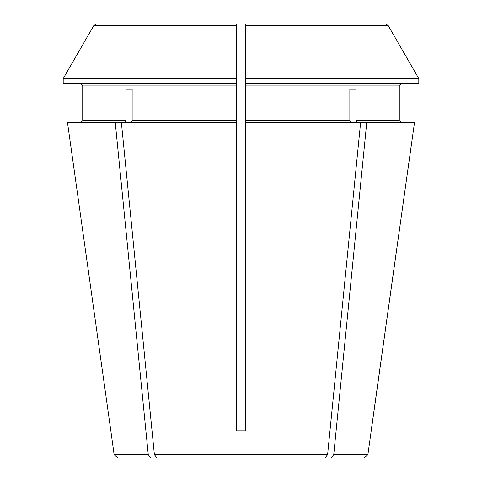 <?xml version="1.0" encoding="UTF-8"?>
<svg xmlns="http://www.w3.org/2000/svg" width="482" height="482" viewBox="0 0 482 482"><rect width="100%" height="100%" fill="white"/><g stroke="black" fill="none" stroke-linecap="round" stroke-linejoin="round"><path stroke-width="0.72" d="M351.384 122.79L349.854 120.621L245.338 120.621L245.338 430.788L236.662 430.788L236.662 120.621L132.146 120.621L130.616 122.79M245.338 78.584L245.338 83.748L418.804 83.748L418.804 78.584L245.338 78.584L245.338 24.1L245.338 78.584M245.338 24.1L385.775 24.1L245.338 24.1L245.338 25.456L388.124 25.456A1031071.71 1031071.71 0 0 1 418.804 78.584A1031071.71 1031071.71 0 0 0 388.124 25.456L385.775 24.1M236.662 24.1L236.662 78.584L63.196 78.584A1023352.389 1023352.389 120 0 1 93.876 25.456L236.662 25.456L236.662 24.1L236.662 83.748L63.196 83.748L63.196 78.584A1023352.389 1023352.389 -60 0 1 93.876 25.456L96.225 24.1L236.662 24.1L96.225 24.1M80.554 122.79L82.723 120.621L80.554 122.79M132.146 89.17L126.013 89.17L132.146 89.17L132.146 120.621M245.338 83.748L245.338 120.621M126.013 89.17L126.013 120.621L82.723 120.621L82.723 85.916L80.554 83.748L82.723 85.916L236.662 85.916L236.662 83.748M236.662 85.916L236.662 120.621M245.338 272.451L245.338 430.788L236.662 430.788L236.662 272.451M355.987 89.17L349.854 89.17L355.987 89.17L355.987 120.621L357.524 122.79M331.11 457.9L364.169 457.9L367.874 454.677L414.466 122.79L366.724 122.79L333.731 454.677L331.11 457.9L157.03 457.9L154.403 454.677L121.41 122.79L67.534 122.79L110.836 430.788L67.534 122.79M366.724 122.79L245.338 122.79M360.59 122.79L327.597 454.677L324.97 457.9M327.597 454.677L154.403 454.677M245.338 85.916L399.277 85.916L401.446 83.748L399.277 85.916L399.277 120.621L401.446 122.79L399.277 120.621L355.987 120.621M126.013 120.621L124.477 122.79M157.03 457.9L117.831 457.9L114.126 454.677L110.836 430.788M150.89 457.9L148.269 454.677L114.126 454.677M148.269 454.677L115.276 122.79M367.874 454.677L333.731 454.677M371.164 430.788L414.466 122.79M349.854 89.17L349.854 120.621M236.662 122.79L121.41 122.79"/></g></svg>
